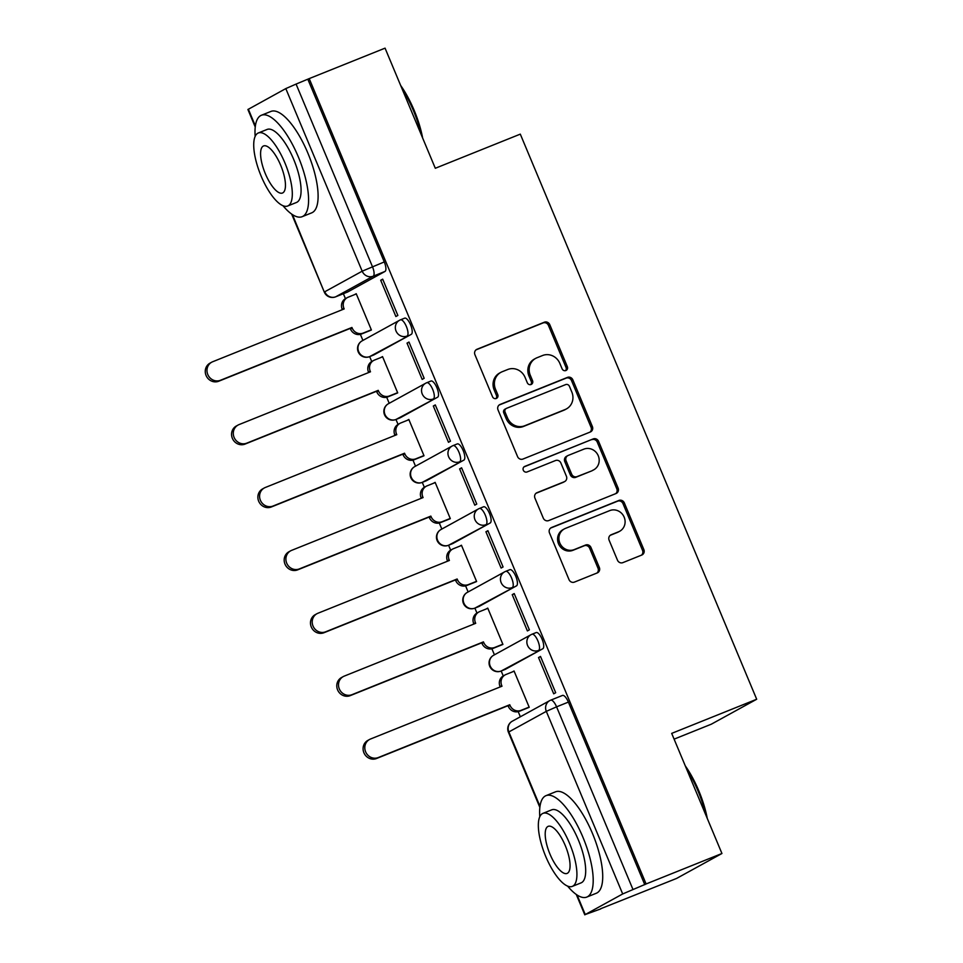 <?xml version="1.0" encoding="UTF-8"?>
<svg xmlns="http://www.w3.org/2000/svg" width="963" height="963" viewBox="0 0 963 963"><rect width="100%" height="100%" fill="white"/><g stroke="black" fill="none" stroke-linecap="round" stroke-linejoin="round"><path stroke-width="1.44" d="M565.883 370.526A3.009 2.817 61.2 0 0 567.351 366.698L549.765 324.663A4.297 4.033 61.2 0 0 544.36 322.208L477.022 349.256A4.297 4.033 61.2 0 0 474.94 354.721L492.526 396.756A3.009 2.817 61.2 0 0 496.595 398.333A3.009 2.817 61.2 0 0 497.763 394.649L495.488 389.208A13.735 12.892 61.2 0 1 500.844 372.368A13.735 12.892 61.2 0 1 502.156 371.742L507.778 369.491A13.735 12.892 61.2 0 1 525.04 377.34L527.315 382.78A3.009 2.817 61.2 0 0 531.383 384.357A3.009 2.817 61.2 0 0 532.551 380.674L530.276 375.233A13.735 12.892 61.2 0 1 535.633 358.392A13.735 12.892 61.2 0 1 536.957 357.767L542.566 355.516A13.735 12.892 61.2 0 1 559.828 363.364L562.103 368.805A3.009 2.817 61.2 0 0 565.883 370.526M565.462 370.659A3.009 2.817 61.2 0 0 566.027 367.433L548.441 325.398A4.297 4.033 61.2 0 0 543.048 322.942L476.023 349.858M495.873 398.598A3.009 2.817 61.2 0 0 496.439 395.372L494.163 389.931L495.488 389.208M530.673 384.634A3.009 2.817 61.2 0 0 531.227 381.408L528.952 375.967L530.276 375.233M617.476 560.189A4.297 4.033 61.2 0 0 622.868 562.633L641.767 555.049A4.297 4.033 61.2 0 0 643.85 549.596L624.325 502.903A4.297 4.033 61.2 0 0 618.92 500.447L551.582 527.495A4.297 4.033 61.2 0 0 549.5 532.96L569.025 579.642A4.297 4.033 61.2 0 0 574.43 582.097L597.241 572.925A4.297 4.033 61.2 0 0 599.335 567.472L590.969 547.49A4.297 4.033 61.2 0 0 585.576 545.034L574.261 549.584A11.484 10.774 61.2 0 1 560.093 543.614A11.484 10.774 61.2 0 1 564.306 528.94A11.484 10.774 61.2 0 1 565.401 528.41L609.735 510.607A11.484 10.774 61.2 0 1 623.904 516.577A11.484 10.774 61.2 0 1 619.703 531.251A11.484 10.774 61.2 0 1 618.595 531.781L611.204 534.742A4.297 4.033 61.2 0 0 609.122 540.207L617.476 560.189M309.207 78.605L385.056 48.15L435.3 168.272L520.297 134.134L756.689 699.246L671.693 733.385L721.937 853.495L646.101 883.962L309.207 78.605L296.074 84.082L372.452 266.679A8.739 2.997 68.1 0 1 373.175 276.188L335.738 296.785A8.739 2.997 68.1 0 1 335.63 296.833A8.739 2.997 68.1 0 1 335.473 296.881M590.295 432.002A4.297 4.033 61.2 0 0 592.377 426.549L572.853 379.855A4.297 4.033 61.2 0 0 567.448 377.4L500.11 404.448A4.297 4.033 61.2 0 0 498.027 409.913L517.552 456.594A4.297 4.033 61.2 0 0 522.957 459.05L590.295 432.002M598.589 441.379L618.114 488.072A4.297 4.033 61.2 0 1 616.031 493.525L548.693 520.574A4.297 4.033 61.2 0 1 543.288 518.118L534.934 498.136A4.297 4.033 61.2 0 1 537.017 492.683L564.33 481.717A4.297 4.033 61.2 0 0 566.413 476.252L560.875 462.998A4.297 4.033 61.2 0 0 555.482 460.543L527.05 471.966A3.009 2.817 61.2 0 1 524.438 466.561A3.009 2.817 61.2 0 1 524.727 466.429L593.184 438.923A4.297 4.033 61.2 0 1 598.589 441.379L597.265 442.113L616.789 488.795L618.114 488.072M721.937 853.495L676.556 878.449L600.647 908.747M343.37 293.727L345.44 298.65M360.379 334.366L362.907 340.421M373.62 355.01A8.739 2.997 -111.9 0 0 373.74 354.974A8.739 2.997 -111.9 0 0 373.861 354.914L411.297 334.33L369.66 356.599L371.742 361.522M386.681 397.25L389.208 403.292M399.922 417.894A8.739 2.997 -111.9 0 0 400.042 417.846A8.739 2.997 -111.9 0 0 400.163 417.798L437.599 397.213L395.962 419.483L398.044 424.406M412.983 460.121L415.51 466.176M426.236 480.766A8.739 2.997 -111.9 0 0 426.344 480.73A8.739 2.997 -111.9 0 0 426.465 480.681L463.901 460.085L422.276 482.355L424.346 487.29M439.284 523.005L441.824 529.06M452.538 543.65A8.739 2.997 -111.9 0 0 452.658 543.614A8.739 2.997 -111.9 0 0 452.766 543.553L490.203 522.969L448.577 545.239L450.648 550.162M465.586 585.889L468.126 591.944M478.84 606.534A8.739 2.997 -111.9 0 0 478.96 606.485A8.739 2.997 -111.9 0 0 479.068 606.437L516.505 585.853L474.879 608.122L476.95 613.046M491.888 648.761L494.428 654.816M505.142 669.405A8.739 2.997 -111.9 0 0 505.262 669.369A8.739 2.997 -111.9 0 0 505.37 669.321L542.819 648.725L501.181 671.006L503.252 675.93M518.202 711.645L520.345 716.785M674.1 739.139L711.308 724.2L756.689 699.246M646.101 883.962L622.688 893.953L585.251 914.537L600.719 908.916M307.883 79.339L384.273 261.936A8.739 2.997 68.1 0 1 384.995 271.446L347.547 292.042L335.738 296.785A8.739 8.21 61.2 0 1 324.748 291.777L362.184 271.193L285.806 88.596L296.074 84.082M255.243 127.02L247.912 109.505L285.806 88.596M369.323 330.863L371.405 329.984L356.226 293.715L354.504 294.654M380.698 280.257L395.877 316.526L397.863 315.443L382.684 279.162L380.698 280.257L382.793 279.414M407.012 343.129L422.179 379.41L424.165 378.315L408.986 342.046L407.012 343.129L409.094 342.298M395.624 393.747L397.707 392.868L382.528 356.587L380.806 357.538M433.314 406.013L448.481 442.294L450.467 441.198L435.3 404.917L433.314 406.013L435.396 405.17M421.938 456.618L424.009 455.752L408.83 419.471L407.108 420.422M459.616 468.897L474.783 505.166L476.769 504.082L461.602 467.801L459.616 468.897L461.698 468.054M448.24 519.502L450.311 518.624L435.132 482.355L433.422 483.294M485.918 531.769L501.097 568.05L503.071 566.954L487.904 530.685L485.918 531.769L488.012 530.938M474.542 582.386L476.613 581.508L461.446 545.227L459.724 546.177M512.22 594.653L527.399 630.934L529.385 629.838L514.206 593.569L512.22 594.653L514.314 593.81M500.844 645.258L502.915 644.391L487.747 608.11L486.026 609.061M538.522 657.536L553.701 693.817L555.687 692.722L540.508 656.441L538.522 657.536L540.616 656.694M527.146 708.142L529.217 707.275L514.049 670.994L512.328 671.933M542.819 648.725A8.739 2.997 -111.9 0 0 542.157 639.384A8.739 2.997 -111.9 0 0 536.186 632.559A8.739 2.997 -111.9 0 0 536.066 632.607L532.106 634.196M516.505 585.853A8.739 2.997 -111.9 0 0 515.855 576.5A8.739 2.997 -111.9 0 0 509.884 569.675A8.739 2.997 -111.9 0 0 509.764 569.723L505.804 571.312M490.203 522.969A8.739 2.997 -111.9 0 0 489.553 513.616A8.739 2.997 -111.9 0 0 483.57 506.791A8.739 2.997 -111.9 0 0 483.462 506.851L479.502 508.44M463.901 460.085A8.739 2.997 -111.9 0 0 463.251 450.744A8.739 2.997 -111.9 0 0 457.269 443.919A8.739 2.997 -111.9 0 0 457.16 443.967L453.2 445.556M437.599 397.213A8.739 2.997 -111.9 0 0 436.949 387.86A8.739 2.997 -111.9 0 0 430.967 381.035A8.739 2.997 -111.9 0 0 430.858 381.083L426.898 382.672M411.297 334.33A8.739 2.997 -111.9 0 0 410.635 324.976A8.739 2.997 -111.9 0 0 404.665 318.151A8.739 2.997 -111.9 0 0 404.556 318.211L400.596 319.8M644.777 884.684L568.387 702.099A8.739 2.997 -111.9 0 0 562.488 695.43A8.739 2.997 -111.9 0 0 562.368 695.491L550.788 700.137M535.633 358.392L534.309 359.115A13.735 12.892 61.2 0 0 528.952 375.967M500.844 372.368L499.52 373.09A13.735 12.892 61.2 0 0 494.163 389.931M589.982 432.134A4.297 4.033 61.2 0 0 591.053 427.271L571.528 380.59A4.297 4.033 61.2 0 0 566.136 378.134L499.111 405.05M569.434 386.319A3.009 2.817 61.2 0 0 565.654 384.598L506.55 408.336A3.009 2.817 61.2 0 0 505.081 412.152L507.489 417.894A13.735 12.892 61.2 0 0 524.751 425.742L565.161 409.516A13.735 12.892 61.2 0 0 566.473 408.89A13.735 12.892 61.2 0 0 571.829 392.049L569.434 386.319M505.226 409.058A3.009 2.817 61.2 0 0 503.757 412.886L505.081 412.152M566.473 408.89L565.161 409.624A13.735 12.892 61.2 0 1 563.837 410.25L523.427 426.477A13.735 12.892 61.2 0 1 506.165 418.616L503.757 412.886M615.718 493.658A4.297 4.033 61.2 0 0 616.789 488.795M536.018 493.285L563.006 482.439A4.297 4.033 61.2 0 0 563.415 482.246L564.739 481.512M523.896 466.947L593.184 438.923M592.666 470.329A11.484 10.774 61.2 0 0 593.774 469.812A11.484 10.774 61.2 0 0 597.987 455.138A11.484 10.774 61.2 0 0 583.819 449.167L568.194 455.439A4.297 4.033 61.2 0 0 566.112 460.892L571.649 474.145A4.297 4.033 61.2 0 0 577.054 476.601L591.342 471.051A11.484 10.774 61.2 0 0 592.45 470.534L593.774 469.812M567.785 455.631L566.461 456.354A4.297 4.033 61.2 0 0 564.787 461.626L566.112 460.892M591.342 471.051L575.73 477.335A4.297 4.033 61.2 0 1 570.337 474.879L564.787 461.626M597.265 442.113A4.297 4.033 61.2 0 0 591.86 439.658M619.703 531.251L618.378 531.985A11.484 10.774 61.2 0 1 617.271 532.503L610.193 535.344M564.306 528.94L562.982 529.662A11.484 10.774 61.2 0 0 558.769 544.336A11.484 10.774 61.2 0 0 572.937 550.306L574.261 549.584M596.928 573.057A4.297 4.033 61.2 0 0 598.011 568.194L589.645 548.224A4.297 4.033 61.2 0 0 584.252 545.768L572.937 550.306M641.454 555.182A4.297 4.033 61.2 0 0 642.526 550.318L623.001 503.637A4.297 4.033 61.2 0 0 617.596 501.181L550.583 528.097M371.14 330.128L361.462 334.017A8.739 8.21 -118.8 0 1 350.472 329.021L350.219 328.419L351.928 327.468L352.181 328.07A8.739 8.21 61.2 0 0 363.183 333.078L371.321 329.803M356.322 293.932L348.173 297.206A8.739 8.21 61.2 0 0 343.923 308.329L344.176 308.93L212.691 361.739A10.051 9.437 61.2 0 0 211.716 362.196A10.051 9.437 61.2 0 0 208.032 375.052A10.051 9.437 61.2 0 0 220.443 380.277L351.928 327.468M350.219 328.419L218.721 381.228A10.051 9.437 -118.8 0 1 206.311 375.991A10.051 9.437 -118.8 0 1 210.006 363.135L211.716 362.196M342.371 309.653L342.202 309.267A8.739 8.21 -118.8 0 1 345.609 298.542L347.33 297.603M397.442 393.012L387.764 396.9A8.739 8.21 -118.8 0 1 376.774 391.905L376.521 391.291L378.242 390.352L378.495 390.954A8.739 8.21 61.2 0 0 389.485 395.949L397.623 392.687M382.624 356.816L374.475 360.078A8.739 8.21 61.2 0 0 370.225 371.2L370.478 371.802L238.993 424.611A10.051 9.437 61.2 0 0 238.03 425.08A10.051 9.437 61.2 0 0 234.334 437.924A10.051 9.437 61.2 0 0 246.745 443.161L378.242 390.352M376.521 391.291L245.023 444.099A10.051 9.437 -118.8 0 1 232.613 438.875A10.051 9.437 -118.8 0 1 236.308 426.019L238.03 425.08M368.673 372.537L368.504 372.151A8.739 8.21 -118.8 0 1 371.923 361.426L373.632 360.475M423.744 455.896L414.066 459.784A8.739 8.21 -118.8 0 1 403.076 454.777L404.544 453.224L404.797 453.838A8.739 8.21 61.2 0 0 415.787 458.833L423.937 455.559M408.926 419.687L400.777 422.962A8.739 8.21 61.2 0 0 396.527 434.084L396.78 434.686L265.294 487.495A10.051 9.437 61.2 0 0 264.331 487.952A10.051 9.437 61.2 0 0 260.636 500.808A10.051 9.437 61.2 0 0 273.047 506.032L404.544 453.224M402.823 454.175L271.325 506.983A10.051 9.437 -118.8 0 1 258.927 501.759A10.051 9.437 -118.8 0 1 262.61 488.903L264.331 487.952M394.974 435.42L394.806 435.023A8.739 8.21 -118.8 0 1 398.225 424.31L399.946 423.359M400.68 85.49A53.35 18.297 68.1 0 1 414.174 110.396A53.35 18.297 68.1 0 1 422.661 138.058M421.204 134.555A54.662 18.754 -111.9 0 0 413.428 110.637A54.662 18.754 -111.9 0 0 402.028 88.716M283.002 205.733A54.662 18.754 -111.9 0 0 302.153 216.687A54.662 18.754 -111.9 0 0 298.325 156.873A54.662 18.754 -111.9 0 0 261.418 115.247A54.662 18.754 -111.9 0 0 255.159 136.397M302.153 216.687L311.687 212.859A54.662 18.754 -111.9 0 0 307.847 153.045A54.662 18.754 -111.9 0 0 270.94 111.419L261.418 115.247M258.349 132.966L267.112 129.439A39.351 13.506 68.1 0 1 293.691 159.413A39.351 13.506 68.1 0 1 296.448 202.483L287.684 205.998A39.351 13.506 -111.9 0 0 284.928 162.94A39.351 13.506 -111.9 0 0 258.349 132.966A39.351 13.506 -111.9 0 0 261.105 176.024A39.351 13.506 -111.9 0 0 287.684 205.998M280.69 165.263A25.363 8.703 -111.9 0 0 263.561 145.955A25.363 8.703 -111.9 0 0 265.343 173.701A25.363 8.703 -111.9 0 0 282.472 193.021A25.363 8.703 -111.9 0 0 280.69 165.263M685.295 765.886A53.35 18.297 68.1 0 1 698.789 790.792A53.35 18.297 68.1 0 1 707.275 818.454M705.819 814.951A54.662 18.754 -111.9 0 0 698.043 791.032A54.662 18.754 -111.9 0 0 686.643 769.112M567.628 886.129A54.662 18.754 -111.9 0 0 586.768 897.083A54.662 18.754 -111.9 0 0 582.94 837.268A54.662 18.754 -111.9 0 0 546.033 795.643A54.662 18.754 -111.9 0 0 539.774 816.793M586.768 897.083L596.302 893.255A54.662 18.754 -111.9 0 0 592.462 833.44A54.662 18.754 -111.9 0 0 555.555 791.815L546.033 795.643M542.963 813.362L551.727 809.835A39.351 13.506 68.1 0 1 578.306 839.808A39.351 13.506 68.1 0 1 581.062 882.878L572.299 886.393A39.351 13.506 -111.9 0 0 569.542 843.335A39.351 13.506 -111.9 0 0 542.963 813.362A39.351 13.506 -111.9 0 0 545.72 856.42A39.351 13.506 -111.9 0 0 572.299 886.393M565.305 845.658A25.363 8.703 -111.9 0 0 548.176 826.35A25.363 8.703 -111.9 0 0 549.957 854.097A25.363 8.703 -111.9 0 0 567.087 873.417A25.363 8.703 -111.9 0 0 565.305 845.658M450.046 518.78L440.368 522.656A8.739 8.21 -118.8 0 1 429.378 517.661L429.125 517.059L430.846 516.108L431.099 516.71A8.739 8.21 61.2 0 0 442.089 521.717L450.239 518.443M435.228 482.571L427.091 485.846A8.739 8.21 61.2 0 0 422.829 496.968L423.082 497.57L291.596 550.379A10.051 9.437 61.2 0 0 290.633 550.836A10.051 9.437 61.2 0 0 286.95 563.692A10.051 9.437 61.2 0 0 299.349 568.916L430.846 516.108M429.125 517.059L297.639 569.867A10.051 9.437 -118.8 0 1 285.229 564.631A10.051 9.437 -118.8 0 1 288.912 551.775L290.633 550.836M421.276 498.292L421.12 497.907A8.739 8.21 -118.8 0 1 424.527 487.182L426.248 486.243M476.348 581.652L466.67 585.54A8.739 8.21 -118.8 0 1 455.68 580.545L455.427 579.931L457.148 578.992L457.401 579.594A8.739 8.21 61.2 0 0 468.391 584.589L476.541 581.327M461.53 545.455L453.392 548.717A8.739 8.21 61.2 0 0 449.143 559.84L449.396 560.454L317.898 613.262A10.051 9.437 61.2 0 0 316.935 613.72A10.051 9.437 61.2 0 0 313.252 626.564A10.051 9.437 61.2 0 0 325.663 631.8L457.148 578.992M455.427 579.931L323.941 632.739A10.051 9.437 -118.8 0 1 311.531 627.515A10.051 9.437 -118.8 0 1 315.214 614.659L316.935 613.72M447.578 561.176L447.422 560.791A8.739 8.21 -118.8 0 1 450.828 550.066L452.55 549.115M502.65 644.536L492.984 648.424A8.739 8.21 -118.8 0 1 481.982 643.416L481.729 642.815L483.45 641.876L483.703 642.477A8.739 8.21 61.2 0 0 494.693 647.473L502.842 644.199M487.832 608.327L479.694 611.601A8.739 8.21 61.2 0 0 475.445 622.724L475.698 623.326L344.2 676.134A10.051 9.437 61.2 0 0 343.237 676.592A10.051 9.437 61.2 0 0 339.554 689.448A10.051 9.437 61.2 0 0 351.964 694.684L483.45 641.876M481.729 642.815L350.243 695.623A10.051 9.437 -118.8 0 1 337.832 690.399A10.051 9.437 -118.8 0 1 341.516 677.543L343.237 676.592M473.88 624.06L473.724 623.675A8.739 8.21 -118.8 0 1 477.13 612.95L478.852 611.999M528.964 707.42L519.286 711.296A8.739 8.21 -118.8 0 1 508.283 706.3L508.031 705.698L509.752 704.747L510.005 705.349A8.739 8.21 61.2 0 0 521.007 710.357L529.144 707.083M514.134 671.211L505.996 674.485A8.739 8.21 61.2 0 0 501.747 685.608L502 686.21L370.502 739.018A10.051 9.437 61.2 0 0 369.539 739.476A10.051 9.437 61.2 0 0 365.856 752.332A10.051 9.437 61.2 0 0 378.266 757.556L509.752 704.747M508.031 705.698L376.545 758.507A10.051 9.437 -118.8 0 1 364.134 753.271A10.051 9.437 -118.8 0 1 367.818 740.427L369.539 739.476M500.182 686.932L500.026 686.547A8.739 8.21 -118.8 0 1 503.432 675.821L505.154 674.882M566.027 367.433L567.351 366.698M496.439 395.372L497.763 394.649M531.227 381.408L532.551 380.674M622.688 893.953L546.31 711.356L508.861 731.94L539.99 806.356M577.078 895.012L585.251 914.537M384.995 271.446L373.175 276.188A8.739 8.21 61.2 0 1 362.184 271.193L384.273 261.936M248.358 109.192L255.376 125.96M292.463 214.617L324.302 292.09A8.739 8.739 0 0 0 335.63 296.833L347.438 292.09M505.37 669.321L501.181 671.006A8.739 2.997 68.1 0 1 501.061 671.055L505.262 669.369M479.068 606.437L474.879 608.122A8.739 2.997 68.1 0 1 474.759 608.171L478.96 606.485M452.766 543.553L448.577 545.239A8.739 2.997 68.1 0 1 448.457 545.299L452.658 543.614M426.465 480.681L422.276 482.355A8.739 2.997 68.1 0 1 422.155 482.415L426.344 480.73M400.163 417.798L395.962 419.483A8.739 2.997 68.1 0 1 395.853 419.531L400.042 417.846M373.861 354.914L369.66 356.599A8.739 2.997 68.1 0 1 369.551 356.659L373.74 354.974M400.355 319.885A8.739 2.997 68.1 0 1 400.476 319.836A8.739 2.997 68.1 0 1 406.446 326.662A8.739 2.997 68.1 0 1 407.108 336.015A8.739 8.21 -118.8 0 1 399.525 320.294A8.739 8.21 -118.8 0 1 400.355 319.885M369.66 356.599A8.739 8.21 -118.8 0 1 358.669 351.603A8.739 8.21 61.2 0 1 362.076 340.878A8.739 8.739 0 0 0 358.392 352.277A8.739 8.739 0 0 0 369.551 356.659M426.669 382.768A8.739 2.997 68.1 0 1 426.778 382.72A8.739 2.997 68.1 0 1 432.748 389.546A8.739 2.997 68.1 0 1 433.41 398.899A8.739 8.21 -118.8 0 1 425.827 383.166A8.739 8.21 -118.8 0 1 426.669 382.768M452.971 445.652A8.739 2.997 68.1 0 1 453.079 445.592A8.739 2.997 68.1 0 1 459.05 452.429A8.739 2.997 68.1 0 1 459.712 461.771A8.739 8.21 -118.8 0 1 452.129 446.05A8.739 8.21 -118.8 0 1 452.971 445.652M479.273 508.536A8.739 2.997 68.1 0 1 479.381 508.476A8.739 2.997 68.1 0 1 485.364 515.301A8.739 2.997 68.1 0 1 486.014 524.654A8.739 8.21 -118.8 0 1 478.43 508.933A8.739 8.21 -118.8 0 1 479.273 508.536M505.575 571.408A8.739 2.997 68.1 0 1 505.683 571.36A8.739 2.997 68.1 0 1 511.666 578.185A8.739 2.997 68.1 0 1 512.316 587.538A8.739 8.21 -118.8 0 1 504.732 571.805A8.739 8.21 -118.8 0 1 505.575 571.408M531.877 634.292A8.739 2.997 68.1 0 1 531.985 634.232A8.739 2.997 68.1 0 1 537.968 641.069A8.739 2.997 68.1 0 1 538.618 650.41A8.739 8.21 -118.8 0 1 531.034 634.689A8.739 8.21 -118.8 0 1 531.877 634.292M395.962 419.483A8.739 8.21 -118.8 0 1 384.971 414.475A8.739 8.21 61.2 0 1 388.378 403.75A8.739 8.739 0 0 0 384.694 415.161A8.739 8.739 0 0 0 395.853 419.531M422.276 482.355A8.739 8.21 -118.8 0 1 411.273 477.359A8.739 8.21 61.2 0 1 414.68 466.634A8.739 8.739 0 0 0 410.996 478.045A8.739 8.739 0 0 0 422.155 482.415M448.577 545.239A8.739 8.21 -118.8 0 1 437.575 540.243A8.739 8.21 61.2 0 1 440.982 529.518A8.739 8.739 0 0 0 437.298 540.917A8.739 8.739 0 0 0 448.457 545.299M474.879 608.122A8.739 8.21 -118.8 0 1 463.877 603.115A8.739 8.21 61.2 0 1 467.296 592.401A8.739 8.739 0 0 0 463.6 603.801A8.739 8.739 0 0 0 474.759 608.171M501.181 671.006A8.739 8.21 -118.8 0 1 490.179 665.999A8.739 8.21 61.2 0 1 493.598 655.273A8.739 8.739 0 0 0 489.902 666.685A8.739 8.739 0 0 0 501.061 671.055M568.387 702.099L556.578 706.842L632.956 889.439M550.559 700.233A8.739 2.997 68.1 0 1 550.667 700.173A8.739 2.997 68.1 0 1 556.578 706.842L546.31 711.356A8.739 8.21 -118.8 0 1 550.559 700.233M508.416 732.253L508.861 731.94A8.739 8.21 -118.8 0 1 512.28 721.215A8.739 8.739 0 0 0 508.416 732.253L539.858 807.415M476.228 349.701L477.022 349.256M543.048 322.942L544.36 322.208M548.441 325.398L549.765 324.663M499.316 404.893L500.11 404.448M566.136 378.134L567.448 377.4M571.528 380.59L572.853 379.855M591.053 427.271L592.377 426.549M506.165 418.616L507.489 417.894M523.427 426.477L524.751 425.742M563.837 410.25L565.161 409.516M536.222 493.116L537.017 492.683M563.006 482.439L564.33 481.717M570.337 474.879L571.649 474.145M575.73 477.335L577.054 476.601M610.41 535.187L611.204 534.742M617.271 532.503L618.595 531.781M584.252 545.768L585.576 545.034M589.645 548.224L590.969 547.49M598.011 568.194L599.335 567.472M550.788 527.941L551.582 527.495M617.596 501.181L618.92 500.447M623.001 503.637L624.325 502.903M642.526 550.318L643.85 549.596M350.472 329.021L352.181 328.07M361.462 334.017L363.183 333.078M342.202 309.267L343.923 308.329M218.721 381.228L220.443 380.277M376.774 391.905L378.495 390.954M387.764 396.9L389.485 395.949M368.504 372.151L370.225 371.2M245.023 444.099L246.745 443.161M403.076 454.777L404.797 453.838M414.066 459.784L415.787 458.833M394.806 435.023L396.527 434.084M271.325 506.983L273.047 506.032M429.378 517.661L431.099 516.71M440.368 522.656L442.089 521.717M421.12 497.907L422.829 496.968M297.639 569.867L299.349 568.916M455.68 580.545L457.401 579.594M466.67 585.54L468.391 584.589M447.422 560.791L449.143 559.84M323.941 632.739L325.663 631.8M481.982 643.416L483.703 642.477M492.984 648.424L494.693 647.473M473.724 623.675L475.445 622.724M350.243 695.623L351.964 694.684M508.283 706.3L510.005 705.349M519.286 711.296L521.007 710.357M500.026 686.547L501.747 685.608M376.545 758.507L378.266 757.556M404.665 318.151L400.476 319.836A8.739 8.739 0 0 0 399.525 320.294L362.076 340.878M430.967 381.035L426.778 382.72A8.739 8.739 0 0 0 425.827 383.166L388.378 403.75M457.269 443.919L453.079 445.592A8.739 8.739 0 0 0 452.129 446.05L414.68 466.634M483.57 506.791L479.381 508.476A8.739 8.739 0 0 0 478.43 508.933L440.982 529.518M509.884 569.675L505.683 571.36A8.739 8.739 0 0 0 504.732 571.805L467.296 592.401M536.186 632.559L531.985 634.232A8.739 8.739 0 0 0 531.034 634.689L493.598 655.273M562.488 695.43L550.667 700.173A8.739 8.739 0 0 0 549.717 700.631L512.28 721.215M576.271 894.458L584.806 914.85M291.657 214.063L324.302 292.09M504.937 409.203L506.261 408.468"/></g></svg>
